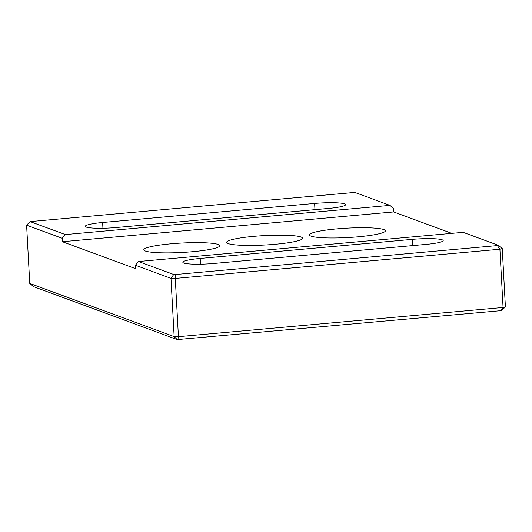 <?xml version="1.0" encoding="UTF-8"?>
<svg xmlns="http://www.w3.org/2000/svg" width="532" height="532" viewBox="0 0 532 532"><rect width="100%" height="100%" fill="white"/><g stroke="black" fill="none" stroke-linecap="round" stroke-linejoin="round"><path stroke-width="0.8" d="M86.27 227.091A24.206 2.999 176.9 0 1 85.286 226.313A24.206 2.999 176.9 0 1 102.623 222.489L314.625 203.43A24.206 2.999 176.9 0 1 345.627 204.634A24.206 2.999 176.9 0 1 328.284 208.458L116.282 227.523A24.206 2.999 176.9 0 1 86.27 227.091M183.833 263.034A24.206 2.999 176.9 0 1 182.848 262.263A24.206 2.999 176.9 0 1 200.185 258.439L412.187 239.373A24.206 2.999 176.9 0 1 443.189 240.584A24.206 2.999 176.9 0 1 425.846 244.407L213.844 263.466A24.206 2.999 176.9 0 1 183.833 263.034M301.046 237.026A38.038 4.715 176.9 0 1 302.595 238.243A38.038 4.715 176.9 0 1 270.156 244.673A38.038 4.715 176.9 0 1 228.168 243.576A38.038 4.715 176.9 0 1 226.625 242.359A38.038 4.715 176.9 0 1 259.057 235.929A38.038 4.715 176.9 0 1 301.046 237.026M383.858 229.578A38.038 4.715 176.9 0 1 385.407 230.795A38.038 4.715 176.9 0 1 352.969 237.225A38.038 4.715 176.9 0 1 310.981 236.128A38.038 4.715 176.9 0 1 309.438 234.911A38.038 4.715 176.9 0 1 341.877 228.481A38.038 4.715 176.9 0 1 383.858 229.578M218.233 244.474A38.038 4.715 176.9 0 1 219.782 245.691A38.038 4.715 176.9 0 1 187.344 252.121A38.038 4.715 176.9 0 1 145.356 251.024A38.038 4.715 176.9 0 1 143.813 249.807A38.038 4.715 176.9 0 1 176.245 243.377A38.038 4.715 176.9 0 1 218.233 244.474M451.794 233.355L393.647 211.929L393.461 208.504L389.963 205.372L354.758 192.404L30.131 221.591L65.336 234.559L62.211 238.283L26.6 225.162L29.752 283.416L174.15 336.616L170.991 278.369L135.381 265.249L135.567 268.673L62.397 241.714L62.211 238.283M389.963 205.372L65.336 234.559M30.131 221.591L26.6 225.162M135.381 265.249L138.506 261.525L173.718 274.492L175.493 274.519L497.373 245.578L499.907 249.242L175.281 278.429L178.433 336.683L503.066 307.489L499.907 249.242L502.248 248.584L505.4 306.838L501.869 310.409L500.898 310.681L177.242 339.596L33.656 286.695L29.752 283.416M497.373 245.578L498.344 245.305L463.139 232.331L138.506 261.525M175.493 274.519L175.281 278.429L170.991 278.369L173.718 274.492M177.242 339.596L174.15 336.616L178.433 336.683L179.018 339.622M500.898 310.681L503.066 307.489L505.4 306.838M502.248 248.584L498.344 245.305M393.647 211.929L62.397 241.714M102.623 222.489L102.935 228.241M200.185 258.439L200.498 264.191M412.187 239.373L412.526 245.604M314.625 203.43L314.964 209.655"/></g></svg>
